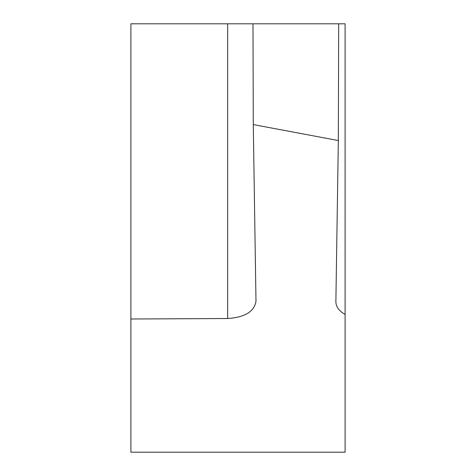 <?xml version="1.0" encoding="UTF-8"?>
<svg xmlns="http://www.w3.org/2000/svg" width="476" height="476" viewBox="0 0 476 476"><rect width="100%" height="100%" fill="white"/><g stroke="black" fill="none" stroke-linecap="round" stroke-linejoin="round"><path stroke-width="0.71" d="M255.981 301.237C254.321 311.584 244.878 317.343 227.659 318.521L130.9 319.003L130.9 452.2L345.1 452.2L345.1 23.8L338.674 23.8L338.341 140.545L253.28 124.581L255.987 301.391M130.9 319.003L130.9 23.8L338.674 23.8M345.1 314.452C339.037 310.977 335.961 306.722 335.877 301.689L338.341 140.545M253.28 124.581L252.994 23.8M227.659 318.521L227.659 23.8"/></g></svg>
